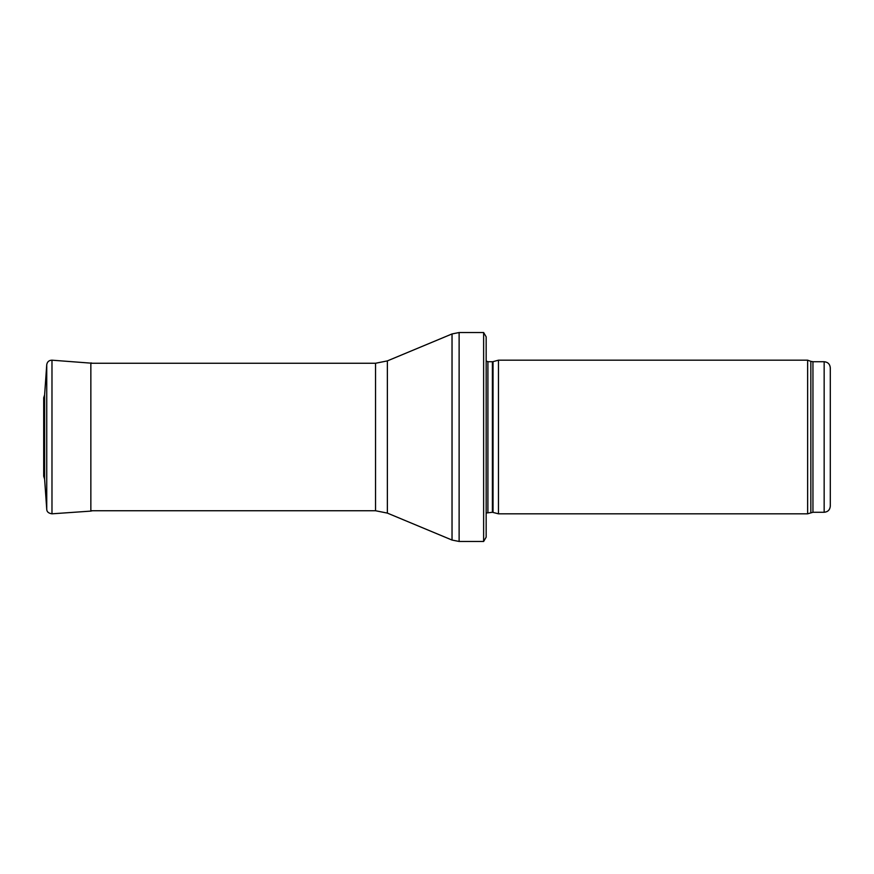 <?xml version="1.0" encoding="UTF-8"?>
<svg xmlns="http://www.w3.org/2000/svg" width="874" height="874" viewBox="0 0 874 874"><rect width="100%" height="100%" fill="white"/><g stroke="black" fill="none" stroke-linecap="round" stroke-linejoin="round"><path stroke-width="1.31" d="M824.16 512.284L824.16 361.716C827.886 362.087 829.939 364.13 830.3 367.867L830.3 506.133C829.939 509.87 827.886 511.913 824.16 512.284L812.951 512.284L807.642 513.814L498.453 513.814L498.453 360.186L807.642 360.186L807.642 513.814M493.034 512.361L493.034 361.639L492.401 361.716L492.401 512.284L498.453 513.814M492.401 512.284L486.163 513.005M483.628 332.524L486.163 336.829L486.163 519.964M486.163 336.829L486.163 537.171L483.628 541.476M375.547 510.744L375.547 363.256L387.368 360.896L452.033 333.944L459.123 332.535L483.628 332.535L483.628 541.465L459.123 541.465L452.033 540.056L387.368 513.104L375.547 510.744L90.852 510.744M44.618 394.961L46.737 364.731C47.24 361.781 48.988 360.263 51.981 360.186L92.393 363.256L90.852 362.896L90.852 511.104L92.393 510.744M44.618 479.105L44.618 394.895L43.7 397.757L43.7 476.243L44.618 479.105L46.737 509.269L46.737 364.731L44.618 394.895M824.16 361.716L812.951 361.716L812.951 512.284M812.951 361.716L810.843 361.344L810.843 512.656M492.401 361.716L487.911 361.716L487.911 512.284M459.123 332.535L459.123 541.465M452.033 333.944L452.033 540.056M387.368 360.896L387.368 513.104M51.981 360.186L51.981 513.814C48.54 513.311 46.792 511.793 46.737 509.269M810.843 361.344L807.642 360.186M493.034 361.639L498.453 360.186M487.911 361.716L486.163 360.995M375.547 363.256L90.852 363.256M51.981 513.814L90.852 511.104"/></g></svg>
